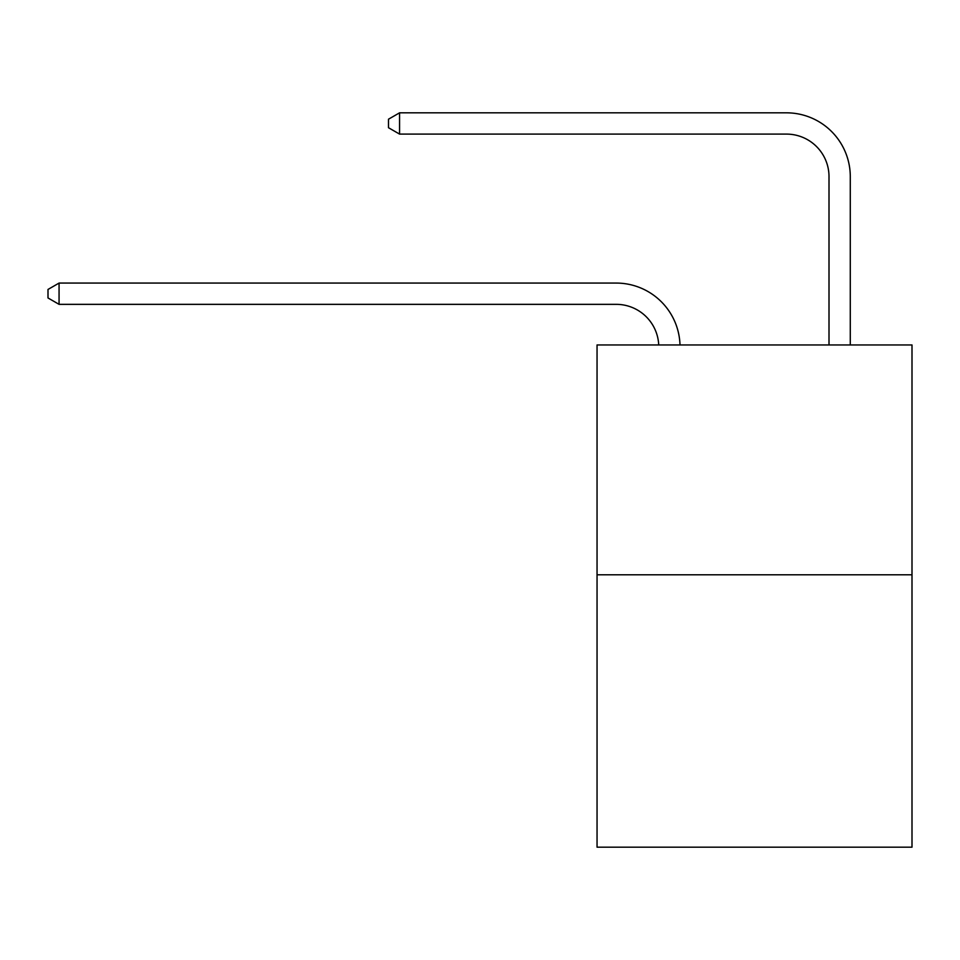 <?xml version="1.0" encoding="UTF-8"?>
<svg xmlns="http://www.w3.org/2000/svg" width="960" height="960" viewBox="0 0 960 960"><rect width="100%" height="100%" fill="white"/><g stroke="black" fill="none" stroke-linecap="round" stroke-linejoin="round"><path stroke-width="1.44" d="M912 574.788L912 344.952L597.048 344.952L597.048 847.176L912 847.176L912 574.788L597.048 574.788M658.716 344.952A42.564 42.564 179.6 0 0 616.2 304.344A42.564 42.564 179.6 0 1 658.716 344.952A42.564 42.564 179.6 0 0 616.2 304.344A42.564 42.564 179.6 0 1 658.716 344.952A42.564 42.564 179.6 0 0 616.2 304.344A42.564 42.564 179.6 0 1 658.716 344.952A42.564 42.564 179.6 0 0 616.2 304.344A42.564 42.564 179.6 0 1 658.716 344.952A42.564 42.564 179.6 0 0 616.2 304.344A42.564 42.564 179.6 0 1 658.716 344.952A42.564 42.564 179.6 0 0 616.2 304.344A42.564 42.564 179.6 0 1 658.716 344.952A42.564 42.564 179.6 0 0 616.2 304.344A42.564 42.564 179.6 0 1 658.716 344.952A42.564 42.564 179.6 0 0 616.2 304.344A42.564 42.564 179.6 0 1 658.716 344.952A42.564 42.564 179.6 0 0 616.2 304.344A42.564 42.564 179.6 0 1 658.716 344.952A42.564 42.564 179.6 0 0 616.2 304.344A42.564 42.564 179.6 0 1 658.716 344.952A42.564 42.564 179.6 0 0 616.2 304.344A42.564 42.564 179.6 0 1 658.716 344.952A42.564 42.564 179.6 0 0 616.2 304.344A42.564 42.564 179.6 0 1 658.716 344.952A42.564 42.564 179.6 0 0 616.2 304.344A42.564 42.564 179.6 0 1 658.716 344.952A42.564 42.564 179.6 0 0 616.2 304.344A42.564 42.564 179.6 0 1 658.716 344.952A42.564 42.564 179.6 0 0 616.2 304.344A42.564 42.564 179.6 0 1 658.716 344.952A42.564 42.564 179.6 0 0 616.2 304.344A42.564 42.564 179.6 0 1 658.716 344.952A42.564 42.564 179.6 0 0 616.2 304.344A42.564 42.564 179.6 0 1 658.716 344.952A42.564 42.564 179.6 0 0 616.2 304.344A42.564 42.564 179.6 0 1 658.716 344.952A42.564 42.564 179.6 0 0 616.2 304.344A42.564 42.564 179.6 0 1 658.716 344.952A42.564 42.564 179.6 0 0 616.2 304.344A42.564 42.564 179.6 0 1 658.716 344.952A42.564 42.564 179.6 0 0 616.2 304.344A42.564 42.564 179.6 0 1 658.716 344.952A42.564 42.564 179.6 0 0 616.2 304.344A42.564 42.564 179.6 0 1 658.716 344.952A42.564 42.564 179.6 0 0 616.2 304.344A42.564 42.564 179.6 0 1 658.716 344.952A42.564 42.564 179.6 0 0 616.2 304.344A42.564 42.564 179.6 0 1 658.716 344.952A42.564 42.564 179.6 0 0 616.2 304.344A42.564 42.564 179.6 0 1 658.716 344.952A42.564 42.564 179.6 0 0 616.2 304.344A42.564 42.564 179.6 0 1 658.716 344.952A42.564 42.564 179.6 0 0 616.2 304.344A42.564 42.564 179.6 0 1 658.716 344.952A42.564 42.564 179.6 0 0 616.2 304.344A42.564 42.564 179.6 0 1 658.716 344.952A42.564 42.564 0 0 0 616.2 304.344L59.064 304.344L48 297.96L48 289.452L59.064 283.068L616.2 283.068A63.84 63.84 -0.4 0 1 680.004 344.952M829.008 344.952L829.008 176.664A42.564 42.564 0 0 0 786.444 134.1L399.564 134.1L388.488 127.716L388.488 119.208L399.564 112.824L786.444 112.824A63.84 63.84 0.4 0 1 850.284 176.664L850.284 344.952M59.064 283.068L616.2 283.068L59.064 283.068L616.2 283.068L59.064 283.068L616.2 283.068L59.064 283.068L616.2 283.068L59.064 283.068L616.2 283.068L59.064 283.068L616.2 283.068L59.064 283.068L616.2 283.068L59.064 283.068L616.2 283.068L59.064 283.068L616.2 283.068L59.064 283.068L616.2 283.068L59.064 283.068L616.2 283.068L59.064 283.068L616.2 283.068L59.064 283.068L616.2 283.068L59.064 283.068L616.2 283.068L59.064 283.068L616.2 283.068L59.064 283.068L616.2 283.068L59.064 283.068L616.2 283.068L59.064 283.068L616.2 283.068L59.064 283.068L616.2 283.068L59.064 283.068L616.2 283.068L59.064 283.068L616.2 283.068L59.064 283.068L616.2 283.068L59.064 283.068L616.2 283.068L59.064 283.068L616.2 283.068L59.064 283.068L616.2 283.068L59.064 283.068L616.2 283.068L59.064 283.068L616.2 283.068L59.064 283.068L616.2 283.068L59.064 283.068L59.064 304.344M829.008 176.664A42.564 42.564 -179.6 0 0 786.444 134.1M399.564 112.824L399.564 134.1"/></g></svg>
